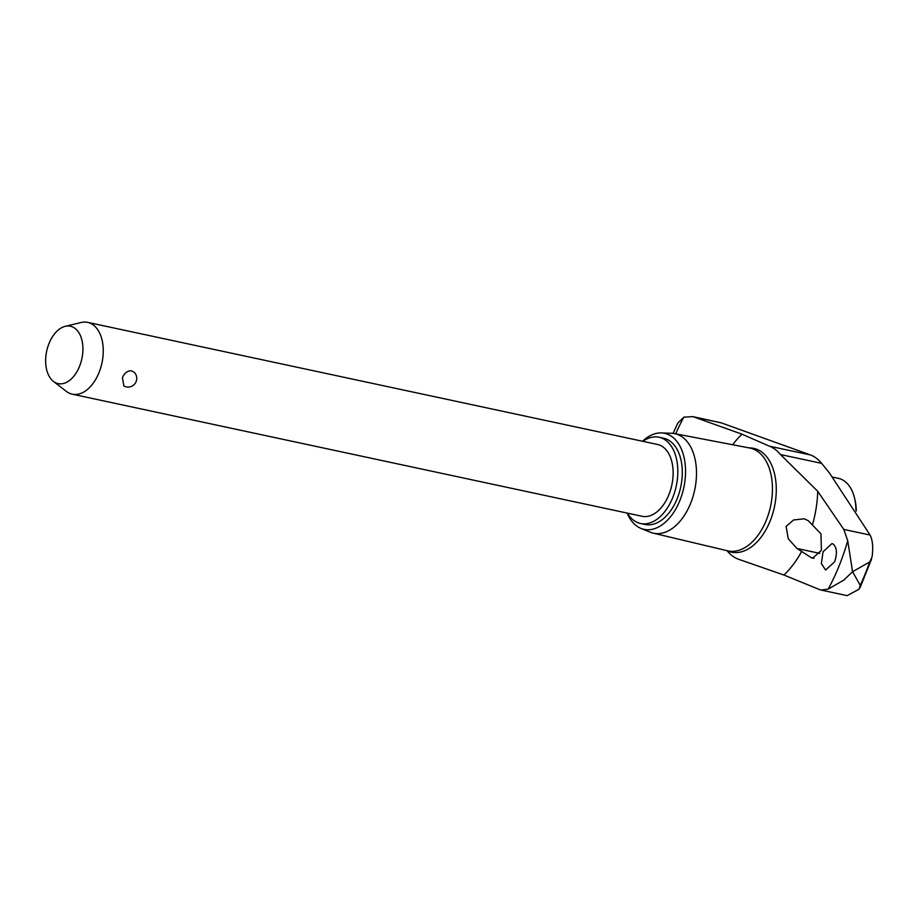 <?xml version="1.0" encoding="UTF-8"?>
<svg xmlns="http://www.w3.org/2000/svg" width="918" height="918" viewBox="0 0 918 918"><rect width="100%" height="100%" fill="white"/><g stroke="black" fill="none" stroke-linecap="round" stroke-linejoin="round"><path stroke-width="1.38" d="M834.623 561.85L825.592 570.009L821.358 563.583L823.067 551.764L831.983 543.582L833.154 544.053C836.929 547.461 837.411 553.393 834.623 561.85M677.794 423.072L683.841 417.162L692.849 416.611L742.019 434.203L769.376 446.171A58.763 36.02 102.1 0 1 775.285 449.464A58.763 36.02 102.1 0 1 780.484 454.548L817.743 491.302L843.803 529.422L847.739 540.748A160.099 98.157 102.1 0 1 839.144 565.798A160.099 98.157 102.1 0 1 828.208 589.104L821.105 590.067L819.499 589.563L783.915 575.035L738.221 559.142A58.763 36.02 102.1 0 1 732.312 555.849A58.763 36.02 102.1 0 1 727.125 550.777M811.294 557.674L796.962 548.482L788.264 538.728L786.106 526.381L793.554 519.99L804.168 518.796L808.207 520.632L820.944 533.806L821.403 550.307L812.602 558.236L811.294 557.674L814.036 558.259M642.508 441.248A49.102 30.11 102.1 0 1 661.373 432.929L671.46 433.273A50.892 31.201 102.1 0 1 674.432 433.606L749.65 447.995A52.59 32.233 102.1 0 1 766.358 520.081A52.59 32.233 102.1 0 1 727.618 550.823L653.111 533.129A50.892 31.201 102.1 0 1 650.254 532.211L640.913 528.389A49.102 30.11 102.1 0 1 627.12 513.07M860.246 585.34L852.581 571.719L869.69 561.977L872.1 556.847C873.316 547.415 872.651 540.151 870.103 535.056L829.436 473.011L821.644 463.361A58.763 36.02 -77.9 0 0 810.537 454.984L721.296 422.865L692.849 416.611M847.739 540.748L852.57 571.719L843.814 580.096L828.208 589.104M821.105 590.067L847.119 595.633L859.007 589.264L860.258 585.328A168.889 103.539 102.1 0 0 865.226 573.853A168.889 103.539 102.1 0 0 869.69 561.977M674.432 433.606A50.892 31.201 102.1 0 1 690.6 503.374A50.892 31.201 102.1 0 1 653.111 533.129M661.373 432.929A49.102 30.11 102.1 0 1 679.848 500.574A49.102 30.11 102.1 0 1 640.913 528.389M627.464 513.151A44.11 27.047 -77.9 0 0 640.569 523.512A44.11 27.047 -77.9 0 0 672.71 497.648A44.11 27.047 -77.9 0 0 659.055 437.243A44.11 27.047 -77.9 0 0 642.864 441.329M659.055 437.243L663.53 438.196A44.11 27.047 102.1 0 1 677.186 498.6A44.11 27.047 102.1 0 1 645.044 524.465L640.569 523.512M65.201 326.326L81.094 322.493A36.72 22.514 102.1 0 1 87.635 322.367A36.72 22.514 102.1 0 1 98.995 372.651A36.72 22.514 102.1 0 1 72.247 394.178A36.72 22.514 102.1 0 1 66.337 391.389L53.405 381.383A29.342 17.993 -77.9 0 0 79.51 366.408A29.342 17.993 -77.9 0 0 81.025 337.193A29.342 17.993 -77.9 0 0 65.201 326.326A29.342 17.993 -77.9 0 0 49.044 343.435A29.342 17.993 -77.9 0 0 53.405 381.383M87.635 322.367L657.506 444.461A36.72 22.514 102.1 0 1 668.878 494.745A36.72 22.514 102.1 0 1 642.118 516.283L72.247 394.178M123.873 385.973L122.415 377.665C124.538 372.857 127.602 370.585 131.607 370.838L134.384 372.433A8.675 8.675 0 0 1 123.873 385.973M855.943 510.546A41.494 25.44 -77.9 0 0 854.383 497.441A41.494 25.44 -77.9 0 0 838.283 478.312L832.569 477.096M854.383 497.441L854.784 499.013A39.187 24.029 102.1 0 1 856.264 511.051M675.694 433.847A160.099 98.157 102.1 0 1 683.841 417.162M801.758 551.282A86.361 52.946 102.1 0 1 783.915 575.035M748.526 447.777L750.97 447.961A53.083 32.543 102.1 0 1 761.986 452.207A53.083 32.543 102.1 0 1 770.133 521.022A53.083 32.543 102.1 0 1 728.812 551.397L726.505 550.559M796.962 548.482L819.854 553.382M732.656 444.748A86.361 52.946 102.1 0 1 742.019 434.203M817.743 491.302A86.361 52.946 102.1 0 1 812.545 524.58M843.803 529.422L870.103 535.056M780.484 454.548L821.644 463.361M769.376 446.171L810.537 454.984M694.995 417.22L721.296 422.865M673.089 433.399L677.851 422.946M871.561 559.177L860.074 587.623"/></g></svg>
